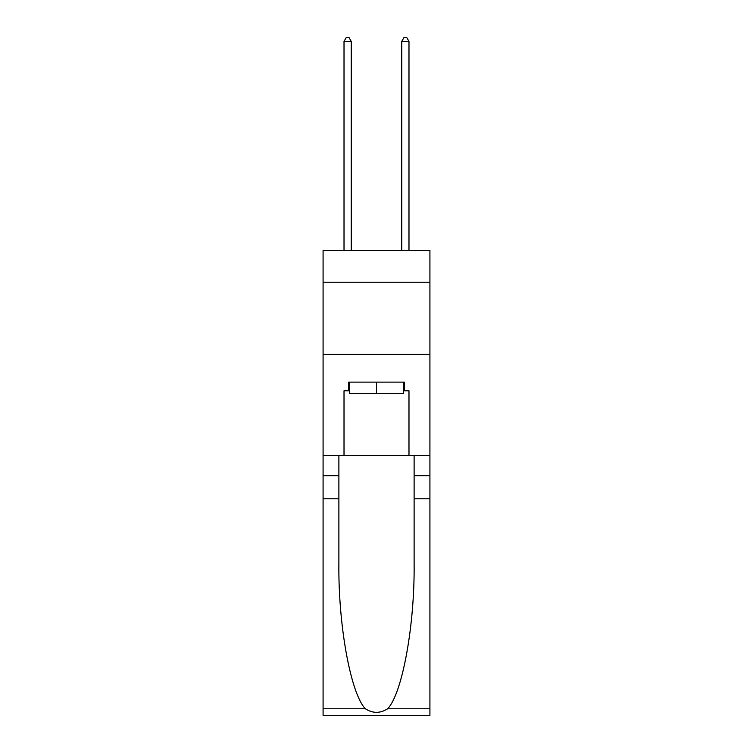 <?xml version="1.0" encoding="UTF-8"?>
<svg xmlns="http://www.w3.org/2000/svg" width="753" height="753" viewBox="0 0 753 753"><rect width="100%" height="100%" fill="white"/><g stroke="black" fill="none" stroke-linecap="round" stroke-linejoin="round"><path stroke-width="1.13" d="M429.916 282.224L429.916 250.457L323.084 250.457L323.084 282.224L429.916 282.224L429.916 455.471L408.983 455.471L408.983 390.798L404.361 390.798L404.361 382.129L348.639 382.129L348.639 390.798L349.505 390.798M323.084 498.787L338.888 498.787L338.888 563.169C338.125 624.708 350.606 693.457 365.327 708.761C372.773 713.515 380.218 713.515 387.673 708.761L429.916 708.761L429.916 715.35L323.084 715.35L323.084 282.224M403.495 382.129L403.495 393.678L349.505 393.678L349.505 382.129M376.5 382.129L376.5 393.678M387.673 708.761C402.394 693.457 414.875 624.708 414.112 563.169L414.112 455.471M414.112 498.787L429.916 498.787L429.916 455.471M338.888 455.471L338.888 498.787M429.916 708.761L429.916 498.787M323.084 455.471L344.017 455.471L344.017 390.798L348.639 390.798M323.084 354.409L429.916 354.409M344.017 455.471L408.983 455.471M403.495 390.798L404.361 390.798M351.237 250.457L351.237 41.406L344.017 41.406L344.017 250.457M344.017 41.406L346.182 37.65L349.072 37.65L351.237 41.406M408.983 250.457L408.983 41.406L401.763 41.406L401.763 250.457M401.763 41.406L403.928 37.65L406.818 37.65L408.983 41.406M414.112 475.689L429.916 475.689M338.888 475.689L323.084 475.689M323.084 708.761L365.327 708.761"/></g></svg>
